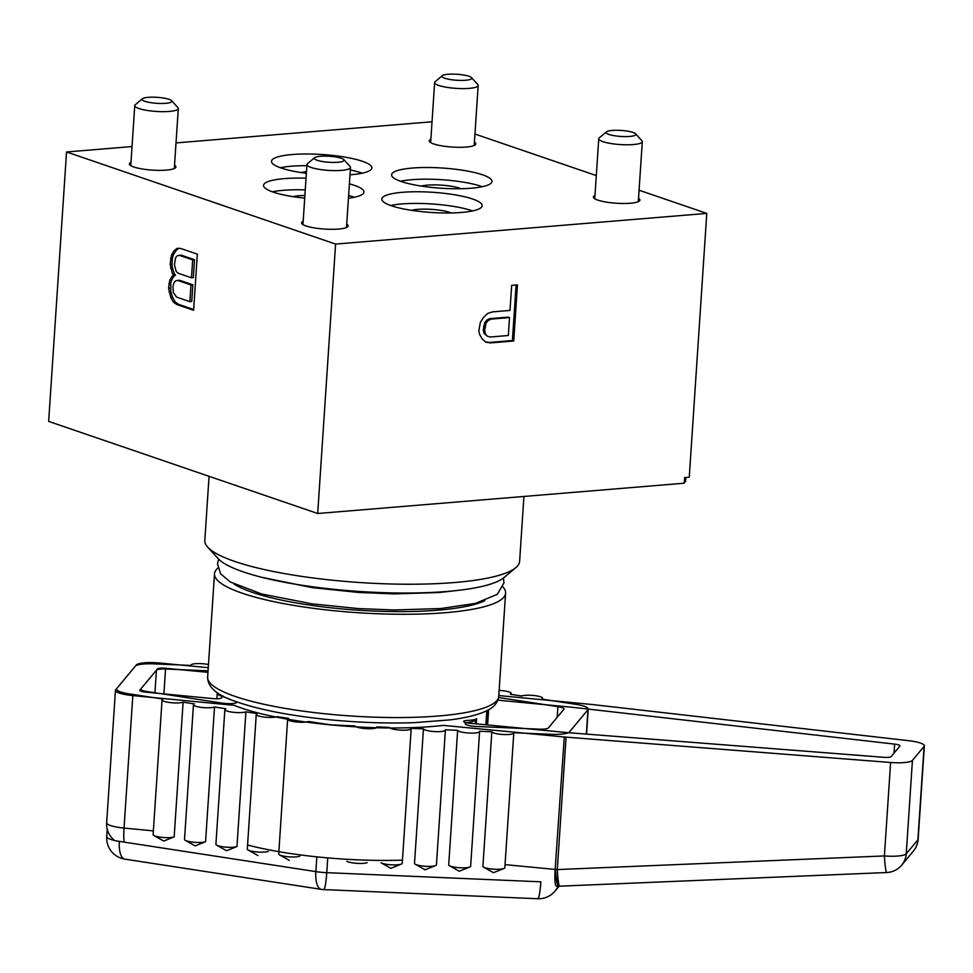 <?xml version="1.0" encoding="UTF-8"?>
<svg xmlns="http://www.w3.org/2000/svg" width="973" height="973" viewBox="0 0 973 973"><rect width="100%" height="100%" fill="white"/><g stroke="black" fill="none" stroke-linecap="round" stroke-linejoin="round"><path stroke-width="1.46" d="M485.454 341.827L489.188 342.447L512.394 340.538L516.079 284.98M487.145 336.062L484.019 333.374L483.289 329.871L484.736 322.635L486.828 320.081L489.808 318.645L508.174 317.125L509.524 317.587L508.332 335.503L489.966 337.023L487.145 336.062L485.369 333.836L484.639 330.334L486.086 323.085L488.178 320.543L491.158 319.108L509.524 317.587M478.838 330.808L479.567 334.323L482.146 338.859L485.782 342.119L490.538 342.91L513.732 341L517.466 284.87L511.664 285.344L509.998 310.423L492.593 311.859L487.68 313.452L483.581 317.356L480.358 322.379L478.838 330.808M639.066 190.222L706.787 213.403L689.261 477.208L684.627 477.597L684.25 483.204L317.697 513.501L48.65 421.394L66.541 151.97L132.036 146.558M706.787 213.403L335.588 244.077L317.697 513.501M474.958 134.031L596.303 175.578M684.36 481.562L685.527 481.671L685.807 477.5M335.588 244.077L66.541 151.97M176.016 142.922L432.024 121.771M474.41 142.167A23.316 4.683 -176.2 0 1 475.797 143.919A23.316 4.683 -176.2 0 1 459.56 147.3A23.316 4.683 -176.2 0 1 433.69 143.931A23.316 4.683 -176.2 0 1 429.263 140.83A23.316 4.683 -176.2 0 1 430.869 139.273M638.531 198.346A23.316 4.683 -176.2 0 1 639.918 200.097A23.316 4.683 -176.2 0 1 623.681 203.479A23.316 4.683 -176.2 0 1 597.811 200.11A23.316 4.683 -176.2 0 1 593.384 197.008A23.316 4.683 -176.2 0 1 594.99 195.464M346.729 224.179A23.316 4.683 -176.2 0 1 348.103 225.931A23.316 4.683 -176.2 0 1 331.866 229.312A23.316 4.683 -176.2 0 1 305.996 225.943A23.316 4.683 -176.2 0 1 301.581 222.829A23.316 4.683 -176.2 0 1 303.175 221.285M174.532 165.24A23.316 4.683 -176.2 0 1 175.918 166.979A23.316 4.683 -176.2 0 1 159.681 170.36A23.316 4.683 -176.2 0 1 133.812 166.991A23.316 4.683 -176.2 0 1 129.385 163.89A23.316 4.683 -176.2 0 1 130.99 162.345M482.438 174.775A50.304 10.119 3.8 0 0 426.624 167.502A50.304 10.119 3.8 0 0 391.596 174.799A50.304 10.119 3.8 0 0 401.144 181.489A50.304 10.119 3.8 0 0 456.957 188.762A50.304 10.119 3.8 0 0 491.985 181.464A50.304 10.119 3.8 0 0 482.438 174.775M348.443 198.249A50.304 10.119 3.8 0 0 363.926 192.046A50.304 10.119 3.8 0 0 354.379 185.357A50.304 10.119 3.8 0 0 349.404 183.848M306.033 178.205A50.304 10.119 3.8 0 0 263.537 185.381A50.304 10.119 3.8 0 0 273.085 192.07A50.304 10.119 3.8 0 0 304.719 198.115M350 174.787A50.304 10.119 3.8 0 0 371.868 167.952A50.304 10.119 3.8 0 0 362.321 161.263A50.304 10.119 3.8 0 0 306.507 153.989A50.304 10.119 3.8 0 0 271.479 161.287A50.304 10.119 3.8 0 0 281.027 167.976A50.304 10.119 3.8 0 0 306.361 173.291M472.635 199.015A50.304 10.119 3.8 0 0 416.821 191.754A50.304 10.119 3.8 0 0 381.793 199.039A50.304 10.119 3.8 0 0 391.341 205.741A50.304 10.119 3.8 0 0 447.154 213.002A50.304 10.119 3.8 0 0 482.182 205.717A50.304 10.119 3.8 0 0 472.635 199.015M173.717 275.383L172.233 276.089L169.813 280.151L168.56 288.276L170.81 297.592L173.376 302.129L176.794 304.525L193.615 310.278L197.337 254.148L180.528 248.395L176.94 248.395L173.899 251.01L171.479 255.072L170.141 264.388L172.391 273.705L173.717 275.383L175.578 275.225L174.094 275.943L171.674 279.993L170.737 283.338L170.883 291.936L172.659 297.434L175.225 301.983L178.655 304.379L193.663 309.511M189.881 301.679L176.575 297.118L173.303 292.338L172.999 286.123L173.936 282.79L175.505 280.881L177.682 280.406L191 284.955L189.881 301.679L191.742 301.521L192.849 284.809L179.543 280.248L177.682 280.406M174.435 264.632L175.602 257.699L177.171 255.802L179.348 255.327L192.666 259.876L191.474 277.792L178.156 273.231L176.137 271.321L174.435 264.632M523.924 496.461L519.618 561.36A157.748 31.72 -176.2 0 1 515.836 567.624A157.748 31.72 -176.2 0 1 454.598 582.523A157.748 31.72 3.8 0 1 207.723 547.167A157.748 31.72 3.8 0 1 204.804 540.441L209.061 476.308M207.723 547.167L218.232 558.66A146.266 29.409 3.8 0 0 447.118 591.45A146.266 29.409 -176.2 0 0 503.905 577.634L515.836 567.624M172.233 276.089L174.094 275.943M172.391 273.705L174.252 273.547L175.578 275.225M170.616 268.207L172.464 268.049L174.252 273.547M170.141 264.388L172.002 264.23L172.464 268.049M170.543 258.417L172.403 258.259L172.002 264.23M171.479 255.072L173.34 254.914L172.403 258.259M173.899 251.01L175.76 250.864L173.34 254.914M178.618 248.395L175.76 250.864M176.794 304.525L178.655 304.379M173.376 302.129L175.225 301.983M170.81 297.592L172.659 297.434M169.022 292.095L170.883 291.936M168.56 288.276L170.421 288.117M168.876 283.496L170.737 283.338M169.813 280.151L171.674 279.993M179.348 255.327L181.209 255.169L194.515 259.73L193.323 277.633L191.474 277.792M191 284.955L192.849 284.809M192.666 259.876L194.515 259.73M469.193 88.373A21.82 4.391 3.8 0 0 478.181 85.442A21.82 4.391 3.8 0 0 477.779 84.517L471.479 77.609A14.936 3.004 3.8 0 0 448.115 74.264A14.936 3.004 -176.2 0 0 442.314 75.675L435.162 81.683A21.82 4.391 -176.2 0 0 434.639 82.547A21.82 4.391 -176.2 0 0 446.376 87.254A21.82 4.391 -176.2 0 0 469.193 88.373M471.479 77.609A14.936 3.004 3.8 0 1 465.605 80.248A14.936 3.004 -176.2 0 1 448.662 79.251A14.936 3.004 -176.2 0 1 442.314 75.675M633.301 144.551A21.82 4.391 3.8 0 0 642.302 141.62A21.82 4.391 3.8 0 0 641.9 140.696L635.6 133.787A14.936 3.004 3.8 0 0 612.224 130.443A14.936 3.004 -176.2 0 0 606.434 131.854L599.271 137.862A21.82 4.391 -176.2 0 0 598.748 138.725A21.82 4.391 -176.2 0 0 610.497 143.445A21.82 4.391 -176.2 0 0 633.301 144.551M635.6 133.787A14.936 3.004 3.8 0 1 629.713 136.439A14.936 3.004 -176.2 0 1 612.783 135.429A14.936 3.004 -176.2 0 1 606.434 131.854M169.302 111.433A21.82 4.391 3.8 0 0 178.302 108.502A21.82 4.391 3.8 0 0 177.901 107.577L171.601 100.681A14.936 3.004 3.8 0 0 148.237 97.336A14.936 3.004 -176.2 0 0 142.435 98.747L135.271 104.743A21.82 4.391 -176.2 0 0 134.748 105.619A21.82 4.391 -176.2 0 0 146.497 110.326A21.82 4.391 -176.2 0 0 169.302 111.433M171.601 100.681A14.936 3.004 3.8 0 1 165.714 103.32A14.936 3.004 -176.2 0 1 148.784 102.311A14.936 3.004 -176.2 0 1 142.435 98.747M341.499 170.384A21.82 4.391 3.8 0 0 350.487 167.453A21.82 4.391 3.8 0 0 350.085 166.517L343.785 159.621A14.936 3.004 3.8 0 0 320.421 156.276A14.936 3.004 -176.2 0 0 314.62 157.687L307.468 163.695A21.82 4.391 -176.2 0 0 306.945 164.559A21.82 4.391 -176.2 0 0 318.694 169.266A21.82 4.391 -176.2 0 0 341.499 170.384M343.785 159.621A14.936 3.004 3.8 0 1 337.911 162.26A14.936 3.004 -176.2 0 1 320.981 161.263A14.936 3.004 -176.2 0 1 314.62 157.687M482.353 186.682A50.304 10.119 3.8 0 0 481.659 186.451A50.304 10.119 3.8 0 0 400.45 181.246M461.105 188.713A23.316 4.683 3.8 0 0 459.852 188.251A23.316 4.683 3.8 0 0 421.236 186.074M354.281 197.264A50.304 10.119 3.8 0 0 353.6 197.032A50.304 10.119 3.8 0 0 348.626 195.524M305.267 189.881A50.304 10.119 3.8 0 0 272.391 191.827M304.89 195.464A23.316 4.683 3.8 0 0 293.177 196.655M362.236 173.17A50.304 10.119 3.8 0 0 361.542 172.939A50.304 10.119 3.8 0 0 350.329 169.959M306.872 165.665A50.304 10.119 3.8 0 0 280.346 167.733M306.471 171.686A23.316 4.683 3.8 0 0 301.131 172.562M472.55 210.934A50.304 10.119 3.8 0 0 471.856 210.691A50.304 10.119 3.8 0 0 390.647 205.498M451.302 212.965A23.316 4.683 3.8 0 0 450.049 212.491A23.316 4.683 3.8 0 0 411.433 210.314M490.538 342.91L489.188 342.447M513.732 341L512.394 340.538M491.158 319.108L489.808 318.645M488.178 320.543L486.828 320.081M486.086 323.085L484.736 322.635M484.882 326.758L483.532 326.296M484.639 330.334L483.289 329.871M485.369 333.836L484.019 333.374M234.14 584.068A133.252 26.794 -176.2 0 0 339.103 608.636A133.252 26.794 3.8 0 0 484.761 600.718M503.017 587.047A145.865 29.336 -176.2 0 1 505.595 593.116A145.865 29.336 -176.2 0 1 337.12 611.02A145.865 29.336 -176.2 0 1 214.51 573.79A145.865 29.336 -176.2 0 1 217.855 568.11M402.19 863.051A11.031 2.214 -176.2 0 1 402.238 863.319L411.19 728.607A11.031 2.214 3.8 0 1 400.681 730.127A11.031 2.214 3.8 0 1 389.249 727.403L376.928 726.88A11.031 2.214 3.8 0 1 376.989 727.147A11.031 2.214 3.8 0 1 366.48 728.668A11.031 2.214 3.8 0 1 355.048 725.943L336.561 725.153A21.357 4.293 3.8 0 1 325.663 724.107L308.696 721.492A11.031 2.214 3.8 0 1 296.279 721.966A11.031 2.214 3.8 0 1 287.643 719.217A11.031 2.214 3.8 0 1 288.604 718.402L277.293 716.663A11.031 2.214 3.8 0 1 264.887 717.137A11.031 2.214 3.8 0 1 256.252 714.389A11.031 2.214 3.8 0 1 257.2 713.574L245.901 711.835A11.031 2.214 3.8 0 1 233.496 712.309A11.031 2.214 3.8 0 1 224.86 709.56A11.031 2.214 3.8 0 1 225.809 708.745L214.51 707.006A11.031 2.214 3.8 0 1 202.092 707.48A11.031 2.214 3.8 0 1 193.457 704.72A11.031 2.214 3.8 0 1 194.418 703.905L183.119 702.165A11.031 2.214 3.8 0 1 170.701 702.64A11.031 2.214 3.8 0 1 162.065 699.891A11.031 2.214 3.8 0 1 163.026 699.076L129.129 693.858A21.357 4.293 3.8 0 1 116.505 689.066A21.357 4.293 3.8 0 1 116.772 688.47L135.247 666.274A21.357 4.293 3.8 0 1 154.087 663.866L191 665.447A11.031 2.214 3.8 0 1 190.951 665.179A11.031 2.214 3.8 0 1 197.057 663.61A11.031 2.214 3.8 0 1 208.477 664.535M586.342 734.092L587.96 709.706L569.497 731.903A21.357 4.293 3.8 0 1 550.645 734.299L513.732 732.73A11.031 2.214 3.8 0 1 513.793 732.985A11.031 2.214 3.8 0 1 503.284 734.506A11.031 2.214 3.8 0 1 491.839 731.793L479.531 731.258A11.031 2.214 3.8 0 1 479.592 731.526A11.031 2.214 3.8 0 1 469.083 733.046A11.031 2.214 3.8 0 1 457.638 730.334L445.33 729.799A11.031 2.214 3.8 0 1 445.391 730.066A11.031 2.214 3.8 0 1 434.882 731.587A11.031 2.214 3.8 0 1 423.45 728.862L411.129 728.339A11.031 2.214 3.8 0 1 411.19 728.607M587.96 709.706A21.357 4.293 3.8 0 0 588.227 709.098A21.357 4.293 3.8 0 0 575.602 704.306L541.718 699.088A11.031 2.214 3.8 0 0 542.666 698.273A11.031 2.214 3.8 0 0 534.031 695.525A11.031 2.214 3.8 0 0 521.625 695.999L510.314 694.26A11.031 2.214 3.8 0 0 511.275 693.445A11.031 2.214 3.8 0 0 499.125 690.429M217.32 692.618A27.56 5.546 3.8 0 0 217.259 692.91A27.56 5.546 3.8 0 0 222.501 696.583L228.655 698.687M208.064 670.823L165.556 669.01L163.902 693.895M236.682 701.837A10.338 2.08 -176.2 0 1 236.792 702.178A10.338 2.08 -176.2 0 1 222.27 703.126L146.826 691.511A10.338 2.08 -176.2 0 1 140.72 689.2A10.338 2.08 -176.2 0 1 140.854 688.908L156.434 670.166A10.338 2.08 -176.2 0 1 165.556 669.01M497.896 700.159L573.644 707.42L894.613 744.114A7.115 1.435 -176.2 0 1 899.989 745.865A7.115 1.435 -176.2 0 1 899.903 746.072L891.159 756.58A7.115 1.435 -176.2 0 1 883.642 757.298L567.806 732.645L469.448 723.207A6.896 1.387 -176.2 0 1 463.659 721.443A6.896 1.387 -176.2 0 1 466.493 720.519L471.102 720.142A13.78 2.773 3.8 0 0 476.612 718.682L475.59 719.898A27.56 5.546 3.8 0 1 468.171 722.428A10.338 2.08 -176.2 0 0 465.252 723.657A10.338 2.08 -176.2 0 0 476.636 726.49L539.176 729.154A10.338 2.08 -176.2 0 0 548.298 727.999L563.89 709.268A10.338 2.08 -176.2 0 0 564.012 708.976A10.338 2.08 -176.2 0 0 557.906 706.653L498.602 697.519M106.714 836.585A21.357 21.357 0 0 0 124.775 859.11A21.357 8.283 -81.3 0 1 119.338 841.377A21.357 4.293 -176.2 0 1 106.714 836.585L107.212 829.081M183.119 702.165L174.167 836.877L163.744 841.061L153.916 835.515A11.031 2.214 -176.2 0 1 153.114 834.603L162.065 699.891M214.51 707.006L205.558 841.718L195.135 845.902L185.308 840.344A11.031 2.214 -176.2 0 1 184.517 839.444L193.457 704.72M245.901 711.835L236.962 846.546L226.527 850.73L216.699 845.184A11.031 2.214 -176.2 0 1 215.909 844.272L224.86 709.56M174.167 836.877A11.031 2.214 -176.2 0 1 163.914 837.546A11.031 2.214 -176.2 0 1 153.916 835.515M205.558 841.718A11.031 2.214 -176.2 0 1 195.305 842.375A11.031 2.214 -176.2 0 1 185.308 840.344M236.962 846.546A11.031 2.214 -176.2 0 1 226.709 847.203A11.031 2.214 -176.2 0 1 216.699 845.184M268.353 851.375A11.031 2.214 -176.2 0 1 258.1 852.044A11.031 2.214 -176.2 0 1 248.103 850.013A11.031 2.214 -176.2 0 1 247.3 849.101L256.252 714.389M299.745 856.216A11.031 2.214 -176.2 0 1 289.492 856.872A11.031 2.214 -176.2 0 1 279.494 854.841A11.031 2.214 -176.2 0 1 278.704 853.929L287.643 719.217M323.644 889.59A21.357 2.445 -87.6 0 0 326.758 872.659A21.357 4.293 -176.2 0 1 315.86 871.613A21.357 8.283 -81.3 0 0 321.309 889.358A21.357 21.357 0 0 0 323.644 889.59L537.728 898.736A21.357 2.445 -87.6 0 0 540.854 881.818L326.758 872.659L327.743 857.894M436.378 864.51A11.031 2.214 -176.2 0 1 436.439 864.778A11.031 2.214 -176.2 0 1 435.527 865.581A11.031 2.214 -176.2 0 1 425.298 866.262A11.031 2.214 -176.2 0 1 415.24 864.231A11.031 2.214 -176.2 0 1 414.498 863.574L423.45 728.862M470.579 865.982A11.031 2.214 -176.2 0 1 470.64 866.238A11.031 2.214 -176.2 0 1 469.728 867.04A11.031 2.214 -176.2 0 1 459.487 867.721A11.031 2.214 -176.2 0 1 449.429 865.69A11.031 2.214 -176.2 0 1 448.699 865.046L457.638 730.334M504.78 867.442A11.031 2.214 -176.2 0 1 504.841 867.697A11.031 2.214 -176.2 0 1 503.929 868.5A11.031 2.214 -176.2 0 1 493.688 869.181A11.031 2.214 -176.2 0 1 483.63 867.15A11.031 2.214 -176.2 0 1 482.9 866.505L491.839 731.793M537.728 898.736A21.357 21.357 0 0 0 555.072 891.049L555.072 891.049A21.357 20.713 -140.2 0 0 558.052 886.196M367.137 862.65A11.031 2.214 -176.2 0 1 356.896 863.331A11.031 2.214 -176.2 0 1 346.838 861.3M402.238 863.319A11.031 2.214 -176.2 0 1 401.338 864.109A11.031 2.214 -176.2 0 1 391.097 864.802A11.031 2.214 -176.2 0 1 381.039 862.771L390.866 868.317L401.338 864.109M208.271 667.685L159.925 663.039A20.676 4.16 3.8 0 0 136.305 664.997L115.714 689.735A20.676 4.16 3.8 0 0 115.459 690.319A20.676 4.16 3.8 0 0 132.839 695.598L234.262 705.328A136.682 27.487 3.8 0 0 443.396 725.396L564.291 736.999L555.145 869.424A20.676 3.405 88.5 0 0 558.916 886.184L559.28 886.184A20.676 3.405 -91.5 0 1 555.498 869.412A20.676 4.16 3.8 0 0 557.286 869.57A20.676 1.666 87.6 0 0 559.609 886.172L886.731 872.526A20.676 1.666 -92.4 0 1 884.396 855.936A20.676 4.16 3.8 0 0 906.24 853.82A20.676 20.044 39.8 0 1 901.752 865.094L913.404 851.083A20.676 20.044 -140.2 0 0 917.892 839.821L924.095 746.376A20.676 4.16 3.8 0 0 924.35 745.792A20.676 4.16 3.8 0 0 908.733 740.696L593.141 704.622A20.676 4.16 3.8 0 0 591.377 704.44L498.784 695.549M924.095 746.376L912.443 760.375A20.676 4.16 3.8 0 1 890.611 762.491L566.079 737.145A20.676 4.16 3.8 0 1 564.291 736.999M207.954 672.343L165.592 668.281A7.115 1.435 3.8 0 0 157.456 668.95L139.832 690.125A7.115 1.435 3.8 0 0 139.747 690.331A7.115 1.435 3.8 0 0 145.731 692.144L213.184 698.626A7.115 1.435 3.8 0 0 221.321 697.945L222.963 695.975M912.443 760.375L906.24 853.82L917.892 839.821A20.676 4.16 3.8 0 0 918.147 839.237L924.35 745.792M115.459 690.319L106.665 822.793A20.676 4.16 3.8 0 0 124.033 828.072A20.676 2.919 95.5 0 0 124.167 842.119M214.51 573.79L207.638 677.074A145.865 29.336 3.8 0 0 330.261 714.304A145.865 29.336 3.8 0 0 498.735 696.4L505.595 593.116M316.845 856.86L315.86 871.613L119.338 841.377M569.436 732.766L569.497 731.903M156.434 670.166L154.938 692.764M485.892 724.788L486.828 710.667M557.906 706.653L557.201 717.296M475.335 723.766L475.59 719.898M468.122 723.048L468.171 722.428M132.839 695.598L124.033 828.072L153.369 830.881M555.072 891.049L559.122 886.184A20.676 3.405 88.5 0 1 558.916 886.184A20.676 20.676 0 0 1 556.422 886.099A20.676 2.919 95.5 0 1 555.145 869.424L505.048 864.62M248.456 845.233A136.682 27.487 3.8 0 0 402.372 860.144M890.611 762.491L884.396 855.936L557.286 869.57L566.079 737.145M487.084 724.897L488.069 710.01M488.616 709.706L487.607 724.946M476.259 723.863L476.612 718.682M894.613 744.114L894.017 753.151M503.418 578.023L503.965 582.961L497.337 594.308L475.371 603.43L440.745 608.539L394.089 609.986L357.882 608.539L311.859 603.819L261.555 593.944L230.273 581.963L220.64 573.839L217.478 563.744L218.657 559.11M458.319 590.343L439.431 592.508L394.284 593.907L358.964 592.484L312.138 587.619L261.688 577.281M474.192 145.464L478.181 85.442M430.65 142.569L434.639 82.547M638.312 201.642L642.302 141.62M594.771 198.747L598.748 138.725M174.313 168.524L178.302 108.502M130.771 165.641L134.748 105.619M346.51 227.475L350.487 167.453M302.956 224.581L306.945 164.559M498.735 696.4C497.884 703.224 492.983 708.405 484.019 711.956C475.785 715.386 464.583 718.013 450.426 719.85L414.255 722.659C387.643 723.547 359.791 722.611 330.674 719.862C291.195 715.958 259.682 709.889 236.123 701.642C217.064 695.391 207.565 687.206 207.638 677.074M321.309 889.358L124.775 859.11M257.93 855.559L248.103 850.013M289.322 860.4L279.494 854.841M483.63 867.15L493.457 872.696L503.929 868.5M504.841 867.697L513.793 732.985M586.561 734.104L588.227 709.098M542.666 698.273L542.606 699.222M511.275 693.445L511.214 694.394M436.439 864.778L445.391 730.066M415.24 864.231L425.055 869.777L435.527 865.581M470.64 866.238L479.592 731.526M449.429 865.69L459.256 871.236L469.728 867.04M216.87 698.772L217.259 692.91M913.404 851.083A20.676 20.676 0 0 0 918.147 839.237M886.731 872.526A20.676 20.676 0 0 0 901.752 865.094M106.665 822.793A20.676 20.676 0 0 0 114.607 840.49M487.23 724.909L488.227 709.925"/></g></svg>
